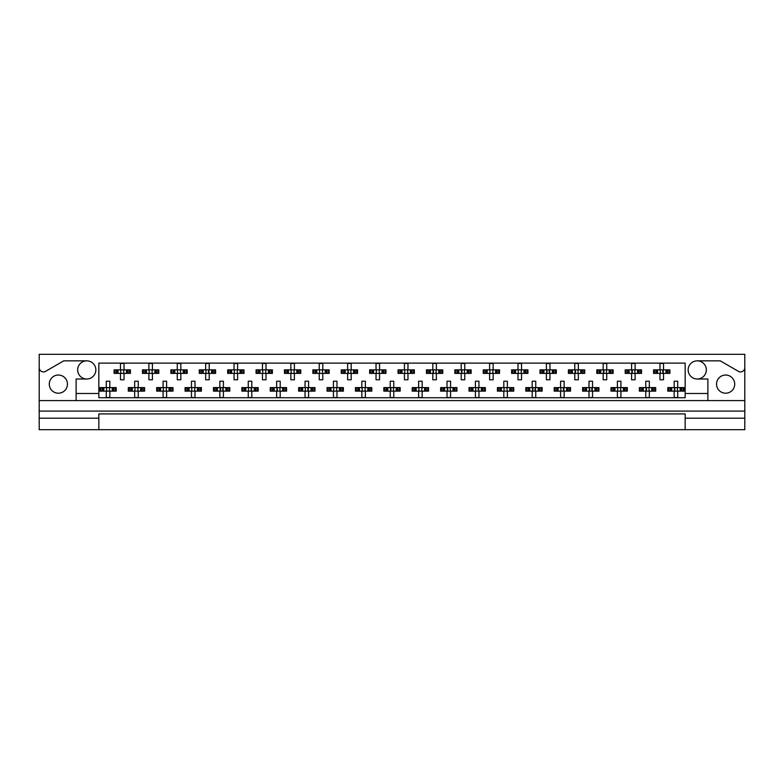 <?xml version="1.0" encoding="UTF-8"?>
<svg xmlns="http://www.w3.org/2000/svg" width="784" height="784" viewBox="0 0 784 784"><rect width="100%" height="100%" fill="white"/><g stroke="black" fill="none" stroke-linecap="round" stroke-linejoin="round"><path stroke-width="1.18" d="M39.2 418.195L39.2 429.691L98.833 429.691L98.833 418.195L39.2 418.195L39.2 411.09L744.8 411.09L744.8 367.647A4.263 4.263 0 0 1 738.41 371.342L720.222 360.836L697.241 360.836A9.085 9.085 0 0 1 706.325 369.921A9.085 9.085 0 0 1 697.241 379.005A9.085 9.085 0 0 1 688.156 369.921A9.085 9.085 0 0 1 697.241 360.836M86.759 360.836A9.085 9.085 0 0 1 95.844 369.921A9.085 9.085 0 0 1 86.759 379.005A9.085 9.085 0 0 1 77.675 369.921A9.085 9.085 0 0 1 86.759 360.836L63.778 360.836L45.59 371.342A4.263 4.263 0 0 1 39.2 367.647L39.2 411.09M58.369 393.205A9.085 9.085 0 0 1 49.284 384.121A9.085 9.085 0 0 1 58.369 375.036A9.085 9.085 0 0 1 67.453 384.121A9.085 9.085 0 0 1 58.369 393.205M725.631 393.205A9.085 9.085 0 0 1 716.547 384.121A9.085 9.085 0 0 1 725.631 375.036A9.085 9.085 0 0 1 734.716 384.121A9.085 9.085 0 0 1 725.631 393.205M98.833 429.691L744.8 429.691L744.8 418.195L685.167 418.195L685.167 413.932L98.833 413.932L98.833 418.195M744.8 367.647L744.8 354.309L39.2 354.309L39.2 367.647M685.167 429.691L685.167 418.195M114.993 373.4L114.993 369.852L114.092 369.852L114.092 373.4L116.404 373.4L114.092 373.4L114.092 369.852L118.051 369.852L118.051 373.4L117.051 373.4L117.051 369.852L120.481 369.852L120.481 363.462L124.029 363.462L124.029 369.852L127.459 369.852L127.459 373.4L126.449 373.4L126.449 369.852L130.418 369.852L130.418 373.4L130.418 369.852L129.517 369.852L129.517 373.4L128.096 373.4L129.517 373.4M114.993 369.852L116.404 369.852L116.404 373.4L120.481 373.4L120.481 379.789L124.029 379.789L124.029 373.4L128.096 373.4L128.096 369.852L129.517 369.852M143.384 373.4L143.384 369.852L142.482 369.852L142.482 373.4L144.805 373.4L142.482 373.4L142.482 369.852L146.451 369.852L146.451 373.4L145.442 373.4L145.442 369.852L148.872 369.852L148.872 363.462L152.419 363.462L152.419 369.852L155.849 369.852L155.849 373.4L154.85 373.4L154.85 369.852L158.809 369.852L158.809 373.4L158.809 369.852L157.907 369.852L157.907 373.4L156.496 373.4L157.907 373.4M143.384 369.852L144.805 369.852L144.805 373.4L148.872 373.4L148.872 379.789L152.419 379.789L152.419 373.4L156.496 373.4L156.496 369.852L157.907 369.852M171.774 373.4L171.774 369.852L170.883 369.852L170.883 373.4L170.883 369.852L173.195 369.852L173.195 373.4L170.883 373.4L177.272 373.4L177.272 379.789L180.82 379.789L180.82 373.4L184.24 373.4L183.24 373.4L183.24 369.852L184.24 369.852L184.24 373.4L187.209 373.4L187.209 369.852L187.209 373.4L184.887 373.4L184.887 369.852L187.209 369.852L186.308 369.852L186.308 373.4M171.774 369.852L174.842 369.852L174.842 373.4L173.842 373.4L173.842 369.852L177.272 369.852L177.272 363.462L180.82 363.462L180.82 369.852L186.308 369.852M200.175 373.4L200.175 369.852L199.273 369.852L199.273 373.4L199.273 369.852L201.586 369.852L201.586 373.4L199.273 373.4L205.663 373.4L205.663 379.789L209.21 379.789L209.21 373.4L212.64 373.4L211.631 373.4L211.631 369.852L212.64 369.852L212.64 373.4L215.6 373.4L215.6 369.852L215.6 373.4L213.287 373.4L213.287 369.852L215.6 369.852L214.698 369.852L214.698 373.4M200.175 369.852L203.242 369.852L203.242 373.4L202.233 373.4L202.233 369.852L205.663 369.852L205.663 363.462L209.21 363.462L209.21 369.852L214.698 369.852M228.565 373.4L228.565 369.852L227.664 369.852L227.664 373.4L227.664 369.852L229.986 369.852L229.986 373.4L227.664 373.4L234.053 373.4L234.053 379.789L237.601 379.789L237.601 373.4L241.031 373.4L240.031 373.4L240.031 369.852L241.031 369.852L241.031 373.4L243.991 373.4L243.991 369.852L243.991 373.4L241.678 373.4L241.678 369.852L243.991 369.852L243.099 369.852L243.099 373.4M228.565 369.852L231.633 369.852L231.633 373.4L230.633 373.4L230.633 369.852L234.053 369.852L234.053 363.462L237.601 363.462L237.601 369.852L243.099 369.852M256.966 373.4L256.966 369.852L256.064 369.852L256.064 373.4L256.064 369.852L258.377 369.852L258.377 373.4L256.064 373.4L262.454 373.4L262.454 379.789L266.001 379.789L266.001 373.4L269.431 373.4L268.422 373.4L268.422 369.852L269.431 369.852L269.431 373.4L272.391 373.4L272.391 369.852L272.391 373.4L270.068 373.4L270.068 369.852L272.391 369.852L271.489 369.852L271.489 373.4M256.966 369.852L260.023 369.852L260.023 373.4L259.024 373.4L259.024 369.852L262.454 369.852L262.454 363.462L266.001 363.462L266.001 369.852L271.489 369.852M285.356 373.4L285.356 369.852L284.455 369.852L284.455 373.4L284.455 369.852L286.777 369.852L286.777 373.4L284.455 373.4L290.844 373.4L290.844 379.789L294.392 379.789L294.392 373.4L297.822 373.4L296.822 373.4L296.822 369.852L297.822 369.852L297.822 373.4L300.782 373.4L300.782 369.852L300.782 373.4L298.469 373.4L298.469 369.852L300.782 369.852L299.88 369.852L299.88 373.4M285.356 369.852L288.424 369.852L288.424 373.4L287.414 373.4L287.414 369.852L290.844 369.852L290.844 363.462L294.392 363.462L294.392 369.852L299.88 369.852M313.747 373.4L313.747 369.852L312.855 369.852L312.855 373.4L312.855 369.852L315.168 369.852L315.168 373.4L312.855 373.4L319.235 373.4L319.235 379.789L322.792 379.789L322.792 373.4L326.213 373.4L325.213 373.4L325.213 369.852L326.213 369.852L326.213 373.4L329.182 373.4L329.182 369.852L329.182 373.4L326.859 373.4L326.859 369.852L329.182 369.852L328.28 369.852L328.28 373.4M313.747 369.852L316.814 369.852L316.814 373.4L315.815 373.4L315.815 369.852L319.235 369.852L319.235 363.462L322.792 363.462L322.792 369.852L328.28 369.852M342.147 373.4L342.147 369.852L341.246 369.852L341.246 373.4L341.246 369.852L343.559 369.852L343.559 373.4L341.246 373.4L347.635 373.4L347.635 379.789L351.183 379.789L351.183 373.4L354.613 373.4L353.604 373.4L353.604 369.852L354.613 369.852L354.613 373.4L357.573 373.4L357.573 369.852L357.573 373.4L355.26 373.4L355.26 369.852L357.573 369.852L356.671 369.852L356.671 373.4M342.147 369.852L345.215 369.852L345.215 373.4L344.205 373.4L344.205 369.852L347.635 369.852L347.635 363.462L351.183 363.462L351.183 369.852L356.671 369.852M370.538 373.4L370.538 369.852L369.636 369.852L369.636 373.4L369.636 369.852L371.959 369.852L371.959 373.4L369.636 373.4L376.026 373.4L376.026 379.789L379.574 379.789L379.574 373.4L383.004 373.4L382.004 373.4L382.004 369.852L383.004 369.852L383.004 373.4L385.963 373.4L385.963 369.852L385.963 373.4L383.65 373.4L383.65 369.852L385.963 369.852L385.062 369.852L385.062 373.4M370.538 369.852L373.605 369.852L373.605 373.4L372.596 373.4L372.596 369.852L376.026 369.852L376.026 363.462L379.574 363.462L379.574 369.852L385.062 369.852M398.938 373.4L398.938 369.852L398.037 369.852L398.037 373.4L398.037 369.852L400.35 369.852L400.35 373.4L398.037 373.4L404.426 373.4L404.426 379.789L407.974 379.789L407.974 373.4L411.404 373.4L410.395 373.4L410.395 369.852L411.404 369.852L411.404 373.4L414.364 373.4L414.364 369.852L414.364 373.4L412.041 373.4L412.041 369.852L414.364 369.852L413.462 369.852L413.462 373.4M398.938 369.852L401.996 369.852L401.996 373.4L400.996 373.4L400.996 369.852L404.426 369.852L404.426 363.462L407.974 363.462L407.974 369.852L413.462 369.852M427.329 373.4L427.329 369.852L426.427 369.852L426.427 373.4L426.427 369.852L428.74 369.852L428.74 373.4L426.427 373.4L432.817 373.4L432.817 379.789L436.365 379.789L436.365 373.4L439.795 373.4L438.785 373.4L438.785 369.852L439.795 369.852L439.795 373.4L442.754 373.4L442.754 369.852L442.754 373.4L440.441 373.4L440.441 369.852L442.754 369.852L441.853 369.852L441.853 373.4M427.329 369.852L430.396 369.852L430.396 373.4L429.387 373.4L429.387 369.852L432.817 369.852L432.817 363.462L436.365 363.462L436.365 369.852L441.853 369.852M455.72 373.4L455.72 369.852L454.818 369.852L454.818 373.4L454.818 369.852L457.141 369.852L457.141 373.4L454.818 373.4L461.208 373.4L461.208 379.789L464.765 379.789L464.765 373.4L468.185 373.4L467.186 373.4L467.186 369.852L468.185 369.852L468.185 373.4L471.145 373.4L471.145 369.852L471.145 373.4L468.832 373.4L468.832 369.852L471.145 369.852L470.253 369.852L470.253 373.4M455.72 369.852L458.787 369.852L458.787 373.4L457.787 373.4L457.787 369.852L461.208 369.852L461.208 363.462L464.765 363.462L464.765 369.852L470.253 369.852M484.12 373.4L484.12 369.852L483.218 369.852L483.218 373.4L483.218 369.852L485.531 369.852L485.531 373.4L483.218 373.4L489.608 373.4L489.608 379.789L493.156 379.789L493.156 373.4L496.586 373.4L495.576 373.4L495.576 369.852L496.586 369.852L496.586 373.4L499.545 373.4L499.545 369.852L499.545 373.4L497.223 373.4L497.223 369.852L499.545 369.852L498.644 369.852L498.644 373.4M484.12 369.852L487.178 369.852L487.178 373.4L486.178 373.4L486.178 369.852L489.608 369.852L489.608 363.462L493.156 363.462L493.156 369.852L498.644 369.852M512.511 373.4L512.511 369.852L511.609 369.852L511.609 373.4L511.609 369.852L513.932 369.852L513.932 373.4L511.609 373.4L517.999 373.4L517.999 379.789L521.546 379.789L521.546 373.4L524.976 373.4L523.977 373.4L523.977 369.852L524.976 369.852L524.976 373.4L527.936 373.4L527.936 369.852L527.936 373.4L525.623 373.4L525.623 369.852L527.936 369.852L527.034 369.852L527.034 373.4M512.511 369.852L515.578 369.852L515.578 373.4L514.569 373.4L514.569 369.852L517.999 369.852L517.999 363.462L521.546 363.462L521.546 369.852L527.034 369.852M540.901 373.4L540.901 369.852L540.009 369.852L540.009 373.4L540.009 369.852L542.322 369.852L542.322 373.4L540.009 373.4L546.399 373.4L546.399 379.789L549.947 379.789L549.947 373.4L553.367 373.4L552.367 373.4L552.367 369.852L553.367 369.852L553.367 373.4L556.336 373.4L556.336 369.852L556.336 373.4L554.014 373.4L554.014 369.852L556.336 369.852L555.435 369.852L555.435 373.4M540.901 369.852L543.969 369.852L543.969 373.4L542.969 373.4L542.969 369.852L546.399 369.852L546.399 363.462L549.947 363.462L549.947 369.852L555.435 369.852M569.302 373.4L569.302 369.852L568.4 369.852L568.4 373.4L568.4 369.852L570.713 369.852L570.713 373.4L568.4 373.4L574.79 373.4L574.79 379.789L578.337 379.789L578.337 373.4L581.767 373.4L580.758 373.4L580.758 369.852L581.767 369.852L581.767 373.4L584.727 373.4L584.727 369.852L584.727 373.4L582.414 373.4L582.414 369.852L584.727 369.852L583.825 369.852L583.825 373.4M569.302 369.852L572.369 369.852L572.369 373.4L571.36 373.4L571.36 369.852L574.79 369.852L574.79 363.462L578.337 363.462L578.337 369.852L583.825 369.852M597.692 373.4L597.692 369.852L596.791 369.852L596.791 373.4L596.791 369.852L599.113 369.852L599.113 373.4L596.791 373.4L603.18 373.4L603.18 379.789L606.728 379.789L606.728 373.4L610.158 373.4L609.158 373.4L609.158 369.852L610.158 369.852L610.158 373.4L613.117 373.4L613.117 369.852L613.117 373.4L610.805 373.4L610.805 369.852L613.117 369.852L612.226 369.852L612.226 373.4M597.692 369.852L600.76 369.852L600.76 373.4L599.76 373.4L599.76 369.852L603.18 369.852L603.18 363.462L606.728 363.462L606.728 369.852L612.226 369.852M626.093 373.4L626.093 369.852L625.191 369.852L625.191 373.4L625.191 369.852L627.504 369.852L627.504 373.4L625.191 373.4L631.581 373.4L631.581 379.789L635.128 379.789L635.128 373.4L638.558 373.4L637.549 373.4L637.549 369.852L638.558 369.852L638.558 373.4L641.518 373.4L641.518 369.852L641.518 373.4L639.195 373.4L639.195 369.852L641.518 369.852L640.616 369.852L640.616 373.4M626.093 369.852L629.15 369.852L629.15 373.4L628.151 373.4L628.151 369.852L631.581 369.852L631.581 363.462L635.128 363.462L635.128 369.852L640.616 369.852M654.483 373.4L654.483 369.852L653.582 369.852L653.582 373.4L653.582 369.852L655.904 369.852L655.904 373.4L653.582 373.4L659.971 373.4L659.971 379.789L663.519 379.789L663.519 373.4L666.949 373.4L665.949 373.4L665.949 369.852L666.949 369.852L666.949 373.4L669.908 373.4L669.908 369.852L669.908 373.4L667.596 373.4L667.596 369.852L669.908 369.852L669.007 369.852L669.007 373.4M654.483 369.852L657.551 369.852L657.551 373.4L656.541 373.4L656.541 369.852L659.971 369.852L659.971 363.462L663.519 363.462L663.519 369.852L669.007 369.852M100.793 391.147L100.793 387.6L99.891 387.6L99.891 391.147L102.214 391.147L99.891 391.147L99.891 387.6L103.86 387.6L103.86 391.147L102.851 391.147L102.851 387.6L106.281 387.6L106.281 381.21L109.829 381.21L109.829 387.6L113.259 387.6L113.259 391.147L112.259 391.147L112.259 387.6L116.218 387.6L116.218 391.147L116.218 387.6L115.317 387.6L115.317 391.147L113.905 391.147L115.317 391.147M100.793 387.6L102.214 387.6L102.214 391.147L106.281 391.147L106.281 397.537L109.829 397.537L109.829 391.147L113.905 391.147L113.905 387.6L115.317 387.6M129.184 391.147L129.184 387.6L128.292 387.6L128.292 391.147L130.605 391.147L128.292 391.147L128.292 387.6L132.251 387.6L132.251 391.147L131.251 391.147L131.251 387.6L134.672 387.6L134.672 381.21L138.229 381.21L138.229 387.6L141.649 387.6L141.649 391.147L140.65 391.147L140.65 387.6L144.619 387.6L144.619 391.147L144.619 387.6L143.717 387.6L143.717 391.147L142.296 391.147L143.717 391.147M129.184 387.6L130.605 387.6L130.605 391.147L134.672 391.147L134.672 397.537L138.229 397.537L138.229 391.147L142.296 391.147L142.296 387.6L143.717 387.6M157.584 391.147L157.584 387.6L156.682 387.6L156.682 391.147L156.682 387.6L158.995 387.6L158.995 391.147L156.682 391.147L163.072 391.147L163.072 397.537L166.62 397.537L166.62 391.147L170.05 391.147L169.04 391.147L169.04 387.6L170.05 387.6L170.05 391.147L173.009 391.147L173.009 387.6L173.009 391.147L170.696 391.147L170.696 387.6L173.009 387.6L172.108 387.6L172.108 391.147M157.584 387.6L160.651 387.6L160.651 391.147L159.642 391.147L159.642 387.6L163.072 387.6L163.072 381.21L166.62 381.21L166.62 387.6L172.108 387.6M185.975 391.147L185.975 387.6L185.073 387.6L185.073 391.147L185.073 387.6L187.396 387.6L187.396 391.147L185.073 391.147L191.463 391.147L191.463 397.537L195.01 397.537L195.01 391.147L198.44 391.147L197.441 391.147L197.441 387.6L198.44 387.6L198.44 391.147L201.4 391.147L201.4 387.6L201.4 391.147L199.087 391.147L199.087 387.6L201.4 387.6L200.498 387.6L200.498 391.147M185.975 387.6L189.042 387.6L189.042 391.147L188.033 391.147L188.033 387.6L191.463 387.6L191.463 381.21L195.01 381.21L195.01 387.6L200.498 387.6M214.375 391.147L214.375 387.6L213.473 387.6L213.473 391.147L213.473 387.6L215.786 387.6L215.786 391.147L213.473 391.147L219.863 391.147L219.863 397.537L223.411 397.537L223.411 391.147L226.841 391.147L225.831 391.147L225.831 387.6L226.841 387.6L226.841 391.147L229.8 391.147L229.8 387.6L229.8 391.147L227.478 391.147L227.478 387.6L229.8 387.6L228.899 387.6L228.899 391.147M214.375 387.6L217.433 387.6L217.433 391.147L216.433 391.147L216.433 387.6L219.863 387.6L219.863 381.21L223.411 381.21L223.411 387.6L228.899 387.6M242.766 391.147L242.766 387.6L241.864 387.6L241.864 391.147L241.864 387.6L244.177 387.6L244.177 391.147L241.864 391.147L248.254 391.147L248.254 397.537L251.801 397.537L251.801 391.147L255.231 391.147L254.222 391.147L254.222 387.6L255.231 387.6L255.231 391.147L258.191 391.147L258.191 387.6L258.191 391.147L255.878 391.147L255.878 387.6L258.191 387.6L257.289 387.6L257.289 391.147M242.766 387.6L245.833 387.6L245.833 391.147L244.824 391.147L244.824 387.6L248.254 387.6L248.254 381.21L251.801 381.21L251.801 387.6L257.289 387.6M271.156 391.147L271.156 387.6L270.255 387.6L270.255 391.147L270.255 387.6L272.577 387.6L272.577 391.147L270.255 391.147L276.644 391.147L276.644 397.537L280.202 397.537L280.202 391.147L283.622 391.147L282.622 391.147L282.622 387.6L283.622 387.6L283.622 391.147L286.581 391.147L286.581 387.6L286.581 391.147L284.269 391.147L284.269 387.6L286.581 387.6L285.69 387.6L285.69 391.147M271.156 387.6L274.224 387.6L274.224 391.147L273.224 391.147L273.224 387.6L276.644 387.6L276.644 381.21L280.202 381.21L280.202 387.6L285.69 387.6M299.557 391.147L299.557 387.6L298.655 387.6L298.655 391.147L298.655 387.6L300.968 387.6L300.968 391.147L298.655 391.147L305.045 391.147L305.045 397.537L308.592 397.537L308.592 391.147L312.022 391.147L311.013 391.147L311.013 387.6L312.022 387.6L312.022 391.147L314.982 391.147L314.982 387.6L314.982 391.147L312.659 391.147L312.659 387.6L314.982 387.6L314.08 387.6L314.08 391.147M299.557 387.6L302.614 387.6L302.614 391.147L301.615 391.147L301.615 387.6L305.045 387.6L305.045 381.21L308.592 381.21L308.592 387.6L314.08 387.6M327.947 391.147L327.947 387.6L327.046 387.6L327.046 391.147L327.046 387.6L329.368 387.6L329.368 391.147L327.046 391.147L333.435 391.147L333.435 397.537L336.983 397.537L336.983 391.147L340.413 391.147L339.413 391.147L339.413 387.6L340.413 387.6L340.413 391.147L343.372 391.147L343.372 387.6L343.372 391.147L341.06 391.147L341.06 387.6L343.372 387.6L342.471 387.6L342.471 391.147M327.947 387.6L331.015 387.6L331.015 391.147L330.005 391.147L330.005 387.6L333.435 387.6L333.435 381.21L336.983 381.21L336.983 387.6L342.471 387.6M356.338 391.147L356.338 387.6L355.446 387.6L355.446 391.147L355.446 387.6L357.759 387.6L357.759 391.147L355.446 391.147L361.836 391.147L361.836 397.537L365.383 397.537L365.383 391.147L368.803 391.147L367.804 391.147L367.804 387.6L368.803 387.6L368.803 391.147L371.773 391.147L371.773 387.6L371.773 391.147L369.45 391.147L369.45 387.6L371.773 387.6L370.871 387.6L370.871 391.147M356.338 387.6L359.405 387.6L359.405 391.147L358.406 391.147L358.406 387.6L361.836 387.6L361.836 381.21L365.383 381.21L365.383 387.6L370.871 387.6M384.738 391.147L384.738 387.6L383.837 387.6L383.837 391.147L383.837 387.6L386.149 387.6L386.149 391.147L383.837 391.147L390.226 391.147L390.226 397.537L393.774 397.537L393.774 391.147L397.204 391.147L396.194 391.147L396.194 387.6L397.204 387.6L397.204 391.147L400.163 391.147L400.163 387.6L400.163 391.147L397.851 391.147L397.851 387.6L400.163 387.6L399.262 387.6L399.262 391.147M384.738 387.6L387.806 387.6L387.806 391.147L386.796 391.147L386.796 387.6L390.226 387.6L390.226 381.21L393.774 381.21L393.774 387.6L399.262 387.6M413.129 391.147L413.129 387.6L412.227 387.6L412.227 391.147L412.227 387.6L414.55 387.6L414.55 391.147L412.227 391.147L418.617 391.147L418.617 397.537L422.164 397.537L422.164 391.147L425.594 391.147L424.595 391.147L424.595 387.6L425.594 387.6L425.594 391.147L428.554 391.147L428.554 387.6L428.554 391.147L426.241 391.147L426.241 387.6L428.554 387.6L427.662 387.6L427.662 391.147M413.129 387.6L416.196 387.6L416.196 391.147L415.197 391.147L415.197 387.6L418.617 387.6L418.617 381.21L422.164 381.21L422.164 387.6L427.662 387.6M441.529 391.147L441.529 387.6L440.628 387.6L440.628 391.147L440.628 387.6L442.94 387.6L442.94 391.147L440.628 391.147L447.017 391.147L447.017 397.537L450.565 397.537L450.565 391.147L453.995 391.147L452.985 391.147L452.985 387.6L453.995 387.6L453.995 391.147L456.954 391.147L456.954 387.6L456.954 391.147L454.632 391.147L454.632 387.6L456.954 387.6L456.053 387.6L456.053 391.147M441.529 387.6L444.587 387.6L444.587 391.147L443.587 391.147L443.587 387.6L447.017 387.6L447.017 381.21L450.565 381.21L450.565 387.6L456.053 387.6M469.92 391.147L469.92 387.6L469.018 387.6L469.018 391.147L469.018 387.6L471.341 387.6L471.341 391.147L469.018 391.147L475.408 391.147L475.408 397.537L478.955 397.537L478.955 391.147L482.385 391.147L481.386 391.147L481.386 387.6L482.385 387.6L482.385 391.147L485.345 391.147L485.345 387.6L485.345 391.147L483.032 391.147L483.032 387.6L485.345 387.6L484.443 387.6L484.443 391.147M469.92 387.6L472.987 387.6L472.987 391.147L471.978 391.147L471.978 387.6L475.408 387.6L475.408 381.21L478.955 381.21L478.955 387.6L484.443 387.6M498.31 391.147L498.31 387.6L497.419 387.6L497.419 391.147L497.419 387.6L499.731 387.6L499.731 391.147L497.419 391.147L503.798 391.147L503.798 397.537L507.356 397.537L507.356 391.147L510.776 391.147L509.776 391.147L509.776 387.6L510.776 387.6L510.776 391.147L513.745 391.147L513.745 387.6L513.745 391.147L511.423 391.147L511.423 387.6L513.745 387.6L512.844 387.6L512.844 391.147M498.31 387.6L501.378 387.6L501.378 391.147L500.378 391.147L500.378 387.6L503.798 387.6L503.798 381.21L507.356 381.21L507.356 387.6L512.844 387.6M526.711 391.147L526.711 387.6L525.809 387.6L525.809 391.147L525.809 387.6L528.122 387.6L528.122 391.147L525.809 391.147L532.199 391.147L532.199 397.537L535.746 397.537L535.746 391.147L539.176 391.147L538.167 391.147L538.167 387.6L539.176 387.6L539.176 391.147L542.136 391.147L542.136 387.6L542.136 391.147L539.823 391.147L539.823 387.6L542.136 387.6L541.234 387.6L541.234 391.147M526.711 387.6L529.778 387.6L529.778 391.147L528.769 391.147L528.769 387.6L532.199 387.6L532.199 381.21L535.746 381.21L535.746 387.6L541.234 387.6M555.101 391.147L555.101 387.6L554.2 387.6L554.2 391.147L554.2 387.6L556.522 387.6L556.522 391.147L554.2 391.147L560.589 391.147L560.589 397.537L564.137 397.537L564.137 391.147L567.567 391.147L566.567 391.147L566.567 387.6L567.567 387.6L567.567 391.147L570.527 391.147L570.527 387.6L570.527 391.147L568.214 391.147L568.214 387.6L570.527 387.6L569.625 387.6L569.625 391.147M555.101 387.6L558.169 387.6L558.169 391.147L557.159 391.147L557.159 387.6L560.589 387.6L560.589 381.21L564.137 381.21L564.137 387.6L569.625 387.6M583.502 391.147L583.502 387.6L582.6 387.6L582.6 391.147L582.6 387.6L584.913 387.6L584.913 391.147L582.6 391.147L588.99 391.147L588.99 397.537L592.537 397.537L592.537 391.147L595.967 391.147L594.958 391.147L594.958 387.6L595.967 387.6L595.967 391.147L598.927 391.147L598.927 387.6L598.927 391.147L596.604 391.147L596.604 387.6L598.927 387.6L598.025 387.6L598.025 391.147M583.502 387.6L586.559 387.6L586.559 391.147L585.56 391.147L585.56 387.6L588.99 387.6L588.99 381.21L592.537 381.21L592.537 387.6L598.025 387.6M611.892 391.147L611.892 387.6L610.991 387.6L610.991 391.147L610.991 387.6L613.304 387.6L613.304 391.147L610.991 391.147L617.38 391.147L617.38 397.537L620.928 397.537L620.928 391.147L624.358 391.147L623.349 391.147L623.349 387.6L624.358 387.6L624.358 391.147L627.318 391.147L627.318 387.6L627.318 391.147L625.005 391.147L625.005 387.6L627.318 387.6L626.416 387.6L626.416 391.147M611.892 387.6L614.96 387.6L614.96 391.147L613.95 391.147L613.95 387.6L617.38 387.6L617.38 381.21L620.928 381.21L620.928 387.6L626.416 387.6M640.283 391.147L640.283 387.6L639.381 387.6L639.381 391.147L639.381 387.6L641.704 387.6L641.704 391.147L639.381 391.147L645.771 391.147L645.771 397.537L649.328 397.537L649.328 391.147L652.749 391.147L651.749 391.147L651.749 387.6L652.749 387.6L652.749 391.147L655.708 391.147L655.708 387.6L655.708 391.147L653.395 391.147L653.395 387.6L655.708 387.6L654.816 387.6L654.816 391.147M640.283 387.6L643.35 387.6L643.35 391.147L642.351 391.147L642.351 387.6L645.771 387.6L645.771 381.21L649.328 381.21L649.328 387.6L654.816 387.6M668.683 391.147L668.683 387.6L667.782 387.6L667.782 391.147L667.782 387.6L670.095 387.6L670.095 391.147L667.782 391.147L674.171 391.147L674.171 397.537L677.719 397.537L677.719 391.147L681.149 391.147L680.14 391.147L680.14 387.6L681.149 387.6L681.149 391.147L684.109 391.147L684.109 387.6L684.109 391.147L681.786 391.147L681.786 387.6L684.109 387.6L683.207 387.6L683.207 391.147M668.683 387.6L671.741 387.6L671.741 391.147L670.741 391.147L670.741 387.6L674.171 387.6L674.171 381.21L677.719 381.21L677.719 387.6L683.207 387.6M707.883 400.585L76.117 400.585L76.117 393.49L98.833 393.49L98.833 397.753L685.167 397.753L685.167 393.49L707.883 393.49L707.883 400.585L744.8 400.585M697.241 379.005L707.883 379.005L707.883 393.49M76.117 393.49L76.117 379.005L86.759 379.005M98.833 393.49L98.833 363.11L685.167 363.11L685.167 393.49M744.8 411.09L744.8 418.195M39.2 400.585L76.117 400.585M106.575 388.247L106.575 390.501L106.575 388.247L105.928 387.6M109.829 391.147L106.281 391.147M109.829 387.6L106.281 387.6M109.535 390.501L109.535 388.247L109.535 390.501L110.181 391.147M110.181 387.6L109.535 388.247M105.928 391.147L106.575 390.501M120.775 370.499L120.775 372.753L120.775 370.499L120.128 369.852M124.029 373.4L120.481 373.4M124.029 369.852L120.481 369.852M123.735 372.753L123.735 370.499L123.735 372.753L124.382 373.4M124.382 369.852L123.735 370.499M120.128 373.4L120.775 372.753M134.966 388.247L134.966 390.501L134.966 388.247L134.319 387.6M138.229 391.147L134.672 391.147M138.229 387.6L134.672 387.6M137.935 390.501L137.935 388.247L137.935 390.501L138.582 391.147M138.582 387.6L137.935 388.247M134.319 391.147L134.966 390.501M163.366 388.247L163.366 390.501L163.366 388.247L162.719 387.6M166.62 391.147L163.072 391.147M166.62 387.6L163.072 387.6M166.326 390.501L166.326 388.247L166.326 390.501L166.972 391.147M166.972 387.6L166.326 388.247M162.719 391.147L163.366 390.501M191.757 388.247L191.757 390.501L191.757 388.247L191.11 387.6M195.01 391.147L191.463 391.147M195.01 387.6L191.463 387.6M194.716 390.501L194.716 388.247L194.716 390.501L195.373 391.147M195.373 387.6L194.716 388.247M191.11 391.147L191.757 390.501M220.569 388.668L220.569 390.079L220.569 388.668L219.5 387.6M223.411 391.147L219.863 391.147M222.695 388.668L222.695 390.079L223.117 388.247L223.117 390.501L223.763 391.147M223.411 387.6L219.863 387.6M223.763 387.6L223.117 388.247M219.5 391.147L220.569 390.079M248.548 388.247L248.548 390.501L248.548 388.247L247.901 387.6M251.801 391.147L248.254 391.147M251.096 388.668L251.096 390.079L251.507 388.247L251.507 390.501L252.154 391.147M251.801 387.6L248.254 387.6M252.154 387.6L251.507 388.247M247.901 391.147L248.548 390.501M277.36 388.668L277.36 390.079L277.36 388.668L276.291 387.6M280.202 391.147L276.644 391.147M280.202 387.6L276.644 387.6M279.908 390.501L279.908 388.247L279.908 390.501L280.554 391.147M280.554 387.6L279.908 388.247M276.291 391.147L277.36 390.079M305.339 388.247L305.339 390.501L305.339 388.247L304.692 387.6M308.592 391.147L305.045 391.147M307.877 388.668L307.877 390.079L308.298 388.247L308.298 390.501L308.945 391.147M308.592 387.6L305.045 387.6M308.945 387.6L308.298 388.247M304.692 391.147L305.339 390.501M333.729 388.247L333.729 390.501L333.729 388.247L333.082 387.6M336.983 391.147L333.435 391.147M336.983 387.6L333.435 387.6M336.689 390.501L336.689 388.247L336.689 390.501L337.345 391.147M337.345 387.6L336.689 388.247M333.082 391.147L333.729 390.501M149.166 370.499L149.166 372.753L149.166 370.499L148.519 369.852M152.419 373.4L148.872 373.4M152.419 369.852L148.872 369.852M152.125 372.753L152.125 370.499L152.125 372.753L152.782 373.4M152.782 369.852L152.125 370.499M148.519 373.4L149.166 372.753M177.566 370.499L177.566 372.753L177.566 370.499L176.91 369.852M180.82 373.4L177.272 373.4M180.82 369.852L177.272 369.852M180.526 372.753L180.526 370.499L180.526 372.753L181.173 373.4M181.173 369.852L180.526 370.499M176.91 373.4L177.566 372.753M205.957 370.499L205.957 372.753L205.957 370.499L205.31 369.852M209.21 373.4L205.663 373.4M208.505 370.92L208.505 372.341L208.916 370.499L208.916 372.753L209.563 373.4M209.21 369.852L205.663 369.852M209.563 369.852L208.916 370.499M205.31 373.4L205.957 372.753M234.347 370.499L234.347 372.753L234.347 370.499L233.701 369.852M237.601 373.4L234.053 373.4M237.601 369.852L234.053 369.852M237.307 372.753L237.307 370.499L237.307 372.753L237.964 373.4M237.964 369.852L237.307 370.499M233.701 373.4L234.347 372.753M262.748 370.499L262.748 372.753L262.748 370.499L262.091 369.852M266.001 373.4L262.454 373.4M266.001 369.852L262.454 369.852M265.707 372.753L265.707 370.499L265.707 372.753L266.354 373.4M266.354 369.852L265.707 370.499M262.091 373.4L262.748 372.753M291.138 370.499L291.138 372.753L291.138 370.499L290.492 369.852M294.392 373.4L290.844 373.4M294.392 369.852L290.844 369.852M294.098 372.753L294.098 370.499L294.098 372.753L294.745 373.4M294.745 369.852L294.098 370.499M290.492 373.4L291.138 372.753M319.529 370.499L319.529 372.753L319.529 370.499L318.882 369.852M322.792 373.4L319.235 373.4M322.792 369.852L319.235 369.852M322.498 372.753L322.498 370.499L322.498 372.753L323.145 373.4M323.145 369.852L322.498 370.499M318.882 373.4L319.529 372.753M362.13 388.247L362.13 390.501L362.13 388.247L361.473 387.6M365.383 391.147L361.836 391.147M365.383 387.6L361.836 387.6M365.089 390.501L365.089 388.247L365.089 390.501L365.736 391.147M365.736 387.6L365.089 388.247M361.473 391.147L362.13 390.501M390.932 388.668L390.932 390.079L390.932 388.668L389.873 387.6M393.774 391.147L390.226 391.147M393.774 387.6L390.226 387.6M393.48 390.501L393.48 388.247L393.48 390.501L394.127 391.147M394.127 387.6L393.48 388.247M389.873 391.147L390.932 390.079M418.911 388.247L418.911 390.501L418.911 388.247L418.264 387.6M422.164 391.147L418.617 391.147M422.164 387.6L418.617 387.6M421.87 390.501L421.87 388.247L421.87 390.501L422.527 391.147M422.527 387.6L421.87 388.247M418.264 391.147L418.911 390.501M348.341 370.92L348.341 372.341L348.341 370.92L347.283 369.852M351.183 373.4L347.635 373.4M351.183 369.852L347.635 369.852M350.889 372.753L350.889 370.499L350.889 372.753L351.536 373.4M351.536 369.852L350.889 370.499M347.283 373.4L348.341 372.341M376.32 370.499L376.32 372.753L376.32 370.499L375.673 369.852M379.574 373.4L376.026 373.4M379.574 369.852L376.026 369.852M379.28 372.753L379.28 370.499L379.28 372.753L379.936 373.4M379.936 369.852L379.28 370.499M375.673 373.4L376.32 372.753M404.72 370.499L404.72 372.753L404.72 370.499L404.064 369.852M407.974 373.4L404.426 373.4M407.974 369.852L404.426 369.852M407.68 372.753L407.68 370.499L407.68 372.753L408.327 373.4M408.327 369.852L407.68 370.499M404.064 373.4L404.72 372.753M447.723 388.668L447.723 390.079L447.723 388.668L446.655 387.6M450.565 391.147L447.017 391.147M450.565 387.6L447.017 387.6M450.271 390.501L450.271 388.247L450.271 390.501L450.918 391.147M450.918 387.6L450.271 388.247M446.655 391.147L447.723 390.079M475.702 388.247L475.702 390.501L475.702 388.247L475.055 387.6M478.955 391.147L475.408 391.147M478.25 388.668L478.25 390.079L478.661 388.247L478.661 390.501L479.308 391.147M478.955 387.6L475.408 387.6M479.308 387.6L478.661 388.247M475.055 391.147L475.702 390.501M504.092 388.247L504.092 390.501L504.092 388.247L503.446 387.6M507.356 391.147L503.798 391.147M507.356 387.6L503.798 387.6M507.062 390.501L507.062 388.247L507.062 390.501L507.709 391.147M507.709 387.6L507.062 388.247M503.446 391.147L504.092 390.501M433.523 370.92L433.523 372.341L433.523 370.92L432.464 369.852M436.365 373.4L432.817 373.4M436.365 369.852L432.817 369.852M436.071 372.753L436.071 370.499L436.071 372.753L436.717 373.4M436.717 369.852L436.071 370.499M432.464 373.4L433.523 372.341M461.923 370.92L461.923 372.341L461.923 370.92L460.855 369.852M464.765 373.4L461.208 373.4M464.765 369.852L461.208 369.852M464.471 372.753L464.471 370.499L464.471 372.753L465.118 373.4M465.118 369.852L464.471 370.499M460.855 373.4L461.923 372.341M489.902 370.499L489.902 372.753L489.902 370.499L489.255 369.852M493.156 373.4L489.608 373.4M493.156 369.852L489.608 369.852M492.862 372.753L492.862 370.499L492.862 372.753L493.508 373.4M493.508 369.852L492.862 370.499M489.255 373.4L489.902 372.753M532.904 388.668L532.904 390.079L532.904 388.668L531.846 387.6M535.746 391.147L532.199 391.147M535.041 388.668L535.041 390.079L535.452 388.247L535.452 390.501L536.099 391.147M535.746 387.6L532.199 387.6M536.099 387.6L535.452 388.247M531.846 391.147L532.904 390.079M560.883 388.247L560.883 390.501L560.883 388.247L560.237 387.6M564.137 391.147L560.589 391.147M563.431 388.668L563.431 390.079L563.843 388.247L563.843 390.501L564.5 391.147M564.137 387.6L560.589 387.6M564.5 387.6L563.843 388.247M560.237 391.147L560.883 390.501M589.695 388.668L589.695 390.079L589.695 388.668L588.627 387.6M592.537 391.147L588.99 391.147M591.822 388.668L591.822 390.079L592.243 388.247L592.243 390.501L592.89 391.147M592.537 387.6L588.99 387.6M592.89 387.6L592.243 388.247M588.627 391.147L589.695 390.079M518.293 370.499L518.293 372.753L518.293 370.499L517.646 369.852M521.546 373.4L517.999 373.4M521.546 369.852L517.999 369.852M521.252 372.753L521.252 370.499L521.252 372.753L521.909 373.4M521.909 369.852L521.252 370.499M517.646 373.4L518.293 372.753M547.105 370.92L547.105 372.341L547.105 370.92L546.036 369.852M549.947 373.4L546.399 373.4M549.231 370.92L549.231 372.341L549.653 370.499L549.653 372.753L550.299 373.4M549.947 369.852L546.399 369.852M550.299 369.852L549.653 370.499M546.036 373.4L547.105 372.341M575.495 370.92L575.495 372.341L575.495 370.92L574.437 369.852M578.337 373.4L574.79 373.4M578.337 369.852L574.79 369.852M578.043 372.753L578.043 370.499L578.043 372.753L578.69 373.4M578.69 369.852L578.043 370.499M574.437 373.4L575.495 372.341M617.674 388.247L617.674 390.501L617.674 388.247L617.028 387.6M620.928 391.147L617.38 391.147M620.928 387.6L617.38 387.6M620.634 390.501L620.634 388.247L620.634 390.501L621.281 391.147M621.281 387.6L620.634 388.247M617.028 391.147L617.674 390.501M646.486 388.668L646.486 390.079L646.486 388.668L645.418 387.6M649.328 391.147L645.771 391.147M649.328 387.6L645.771 387.6M649.034 390.501L649.034 388.247L649.034 390.501L649.681 391.147M649.681 387.6L649.034 388.247M645.418 391.147L646.486 390.079M674.877 388.668L674.877 390.079L674.877 388.668L673.819 387.6M677.719 391.147L674.171 391.147M677.719 387.6L674.171 387.6M677.425 390.501L677.425 388.247L677.425 390.501L678.072 391.147M678.072 387.6L677.425 388.247M673.819 391.147L674.877 390.079M603.896 370.92L603.896 372.341L603.896 370.92L602.827 369.852M606.728 373.4L603.18 373.4M606.728 369.852L603.18 369.852M606.434 372.753L606.434 370.499L606.434 372.753L607.09 373.4M607.09 369.852L606.434 370.499M602.827 373.4L603.896 372.341M632.286 370.92L632.286 372.341L632.286 370.92L631.218 369.852M635.128 373.4L631.581 373.4M635.128 369.852L631.581 369.852M634.834 372.753L634.834 370.499L634.834 372.753L635.481 373.4M635.481 369.852L634.834 370.499M631.218 373.4L632.286 372.341M660.265 370.499L660.265 372.753L660.265 370.499L659.618 369.852M663.519 373.4L659.971 373.4M662.813 370.92L662.813 372.341L663.225 370.499L663.225 372.753L663.872 373.4M663.519 369.852L659.971 369.852M663.872 369.852L663.225 370.499M659.618 373.4L660.265 372.753M220.157 390.501L220.157 388.247M276.938 390.501L276.938 388.247M390.52 390.501L390.52 388.247M347.929 372.753L347.929 370.499M447.311 390.501L447.311 388.247M433.111 372.753L433.111 370.499M461.502 372.753L461.502 370.499M532.493 390.501L532.493 388.247M589.284 390.501L589.284 388.247M546.693 372.753L546.693 370.499M575.084 372.753L575.084 370.499M646.065 390.501L646.065 388.247M674.465 390.501L674.465 388.247M603.474 372.753L603.474 370.499M631.875 372.753L631.875 370.499"/></g></svg>
